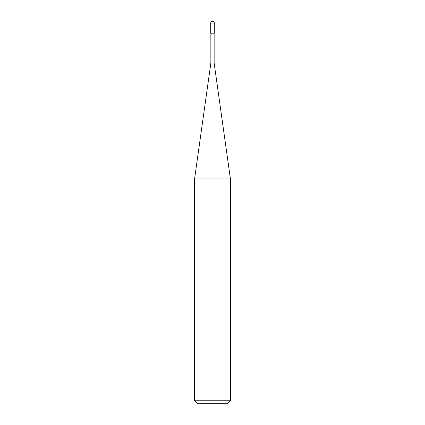 <?xml version="1.0" encoding="UTF-8"?>
<svg xmlns="http://www.w3.org/2000/svg" width="425" height="425" viewBox="0 0 425 425"><rect width="100%" height="100%" fill="white"/><g stroke="black" fill="none" stroke-linecap="round" stroke-linejoin="round"><path stroke-width="0.64" d="M210.704 33.203L214.296 33.203L214.296 23.046C214.179 21.962 213.584 21.362 212.5 21.25C211.416 21.362 210.821 21.962 210.704 23.046L210.704 33.203L210.704 23.046C210.821 21.962 211.416 21.362 212.5 21.25C213.584 21.362 214.179 21.962 214.296 23.046L210.704 23.046L214.296 23.046L214.296 33.203L210.704 33.203M197.561 403.75L227.439 403.75L230.43 400.764L230.43 178.968L214.142 63.086L214.142 33.203L214.142 63.086L210.858 63.086L194.57 178.968L194.57 400.764L197.561 403.75L194.57 400.764L194.57 178.968L210.858 63.086L210.858 33.203L210.858 63.086L214.142 63.086L230.43 178.968L194.57 178.968L230.43 178.968L230.43 400.764L194.57 400.764L230.43 400.764L227.439 403.75L197.561 403.75"/></g></svg>
